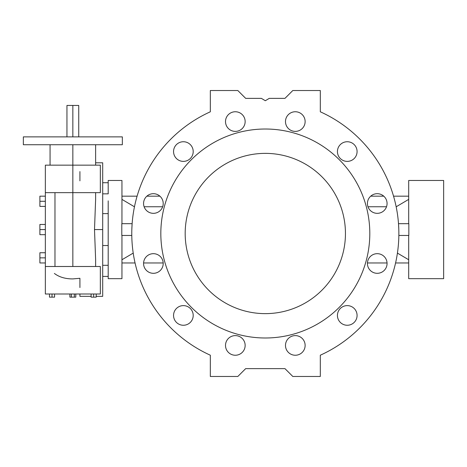<?xml version="1.0" encoding="UTF-8"?>
<svg xmlns="http://www.w3.org/2000/svg" width="467" height="467" viewBox="0 0 467 467"><rect width="100%" height="100%" fill="white"/><g stroke="black" fill="none" stroke-linecap="round" stroke-linejoin="round"><path stroke-width="0.7" d="M100.037 192.649L72.846 192.649L72.846 266.494L72.846 192.649L49.263 192.649L100.341 192.649L100.341 165.155L72.846 165.155L72.846 144.729L72.846 165.155L45.346 165.155L45.346 266.494L100.037 266.494M96.214 296.347L102.699 296.347L102.699 229.571L94.503 229.571L95.624 199.427L94.503 229.571L102.699 229.571L102.699 162.796L95.624 162.796M292.815 90.522L284.958 98.374L269.243 98.374L265.314 100.732L261.392 98.374L245.677 98.374L237.82 90.522L210.325 90.522L210.325 111.794A133.556 133.556 0 0 0 210.325 355.206L210.325 376.478L237.82 376.478L245.677 368.626L284.958 368.626L292.815 376.478L320.309 376.478L320.309 355.206A133.556 133.556 0 0 0 320.309 111.794L320.309 90.522L292.815 90.522L320.309 90.522L320.309 111.794A133.556 133.556 0 0 1 320.309 355.206L320.309 376.478L292.815 376.478L284.958 368.626L245.677 368.626L237.82 376.478L210.325 376.478L210.325 355.206A133.556 133.556 0 0 1 210.325 111.794L210.325 90.522L237.82 90.522L245.677 98.374L261.392 98.374L265.314 100.732L269.243 98.374L284.958 98.374L292.815 90.522M183.379 325.26A9.819 9.819 0 0 1 174.874 310.526A9.819 9.819 0 0 1 191.884 310.526A9.819 9.819 0 0 1 183.379 325.26A9.819 9.819 0 0 0 191.884 310.526A9.819 9.819 0 0 0 174.874 310.526A9.819 9.819 0 0 0 183.379 325.26M235.327 355.247A9.819 9.819 0 0 1 226.822 340.519A9.819 9.819 0 0 1 243.832 340.519A9.819 9.819 0 0 1 235.327 355.247A9.819 9.819 0 0 0 243.832 340.519A9.819 9.819 0 0 0 226.822 340.519A9.819 9.819 0 0 0 235.327 355.247M347.255 325.26A9.819 9.819 0 0 1 338.75 310.526A9.819 9.819 0 0 1 355.761 310.526A9.819 9.819 0 0 1 347.255 325.26A9.819 9.819 0 0 0 355.761 310.526A9.819 9.819 0 0 0 338.75 310.526A9.819 9.819 0 0 0 347.255 325.26M235.327 131.39A9.819 9.819 0 0 1 226.822 116.662A9.819 9.819 0 0 1 243.832 116.662A9.819 9.819 0 0 1 235.327 131.39A9.819 9.819 0 0 0 243.832 116.662A9.819 9.819 0 0 0 226.822 116.662A9.819 9.819 0 0 0 235.327 131.39M183.379 161.384A9.819 9.819 0 0 1 174.874 146.65A9.819 9.819 0 0 1 191.884 146.65A9.819 9.819 0 0 1 183.379 161.384A9.819 9.819 0 0 0 191.884 146.65A9.819 9.819 0 0 0 174.874 146.65A9.819 9.819 0 0 0 183.379 161.384M377.248 213.331A9.819 9.819 0 0 1 368.743 198.598A9.819 9.819 0 0 1 385.748 198.598A9.819 9.819 0 0 1 377.248 213.331A9.819 9.819 0 0 0 385.748 198.598A9.819 9.819 0 0 0 368.743 198.598A9.819 9.819 0 0 0 377.248 213.331M295.307 131.39A9.819 9.819 0 0 1 286.802 116.662A9.819 9.819 0 0 1 303.813 116.662A9.819 9.819 0 0 1 295.307 131.39A9.819 9.819 0 0 0 303.813 116.662A9.819 9.819 0 0 0 286.802 116.662A9.819 9.819 0 0 0 295.307 131.39M153.386 213.331A9.819 9.819 0 0 1 144.887 198.598A9.819 9.819 0 0 1 161.891 198.598A9.819 9.819 0 0 1 153.386 213.331A9.819 9.819 0 0 0 161.891 198.598A9.819 9.819 0 0 0 144.887 198.598A9.819 9.819 0 0 0 153.386 213.331M347.255 161.384A9.819 9.819 0 0 1 338.75 146.65A9.819 9.819 0 0 1 355.761 146.65A9.819 9.819 0 0 1 347.255 161.384A9.819 9.819 0 0 0 355.761 146.65A9.819 9.819 0 0 0 338.75 146.65A9.819 9.819 0 0 0 347.255 161.384M153.386 273.312A9.819 9.819 0 0 1 144.887 258.584A9.819 9.819 0 0 1 161.891 258.584A9.819 9.819 0 0 1 153.386 273.312A9.819 9.819 0 0 0 161.891 258.584A9.819 9.819 0 0 0 144.887 258.584A9.819 9.819 0 0 0 153.386 273.312M295.307 355.247A9.819 9.819 0 0 1 286.802 340.519A9.819 9.819 0 0 1 303.813 340.519A9.819 9.819 0 0 1 295.307 355.247A9.819 9.819 0 0 0 303.813 340.519A9.819 9.819 0 0 0 286.802 340.519A9.819 9.819 0 0 0 295.307 355.247M377.248 273.312A9.819 9.819 0 0 1 368.743 258.584A9.819 9.819 0 0 1 385.748 258.584A9.819 9.819 0 0 1 377.248 273.312A9.819 9.819 0 0 0 385.748 258.584A9.819 9.819 0 0 0 368.743 258.584A9.819 9.819 0 0 0 377.248 273.312M265.314 129.015A104.485 104.485 0 0 0 174.827 285.746A104.485 104.485 0 0 0 355.807 285.746A104.485 104.485 0 0 0 265.314 129.015A104.485 104.485 0 0 1 355.807 285.746A104.485 104.485 0 0 1 174.827 285.746A104.485 104.485 0 0 1 265.314 129.015A104.485 104.485 0 0 0 174.827 285.746A104.485 104.485 0 0 0 355.807 285.746A104.485 104.485 0 0 0 265.314 129.015M265.314 153.369A80.131 80.131 0 0 1 334.711 273.569A80.131 80.131 0 0 1 195.918 273.569A80.131 80.131 0 0 1 265.314 153.369A80.131 80.131 0 0 0 195.918 273.569A80.131 80.131 0 0 0 334.711 273.569A80.131 80.131 0 0 0 265.314 153.369M108.198 265.309L108.198 276.417L108.198 258.286L108.198 265.309L102.699 265.309L108.198 265.309M108.198 193.834L108.198 182.725L108.198 193.834L102.699 193.834L108.198 193.834M97.048 136.872L78.736 136.872L78.736 105.449L66.95 105.449L66.95 136.872L48.638 136.872M40.39 136.872L105.297 136.872M94.503 229.571L95.624 259.576M79.915 293.994L79.915 296.347L91.106 296.347M79.915 287.549L79.915 278.291L72.846 278.91C65.357 278.927 59.198 277.106 54.382 273.446M79.915 180.852L79.915 171.593M75.794 293.994L91.106 293.994L91.106 297.135L96.214 297.135L96.214 293.994L49.473 293.994L49.473 297.135L54.581 297.135L54.581 293.994L69.892 293.994L69.892 297.135L71.369 297.135L71.369 293.994L71.369 297.135L75.794 297.135L75.794 293.994L75.794 297.135L74.317 297.135L74.317 293.994L74.317 297.135L69.892 297.135L69.892 293.994M54.978 192.649L54.978 266.494L54.978 192.649M45.346 196.181L39.888 196.181L39.888 206.396L45.346 206.396M39.888 201.289L45.346 201.289L39.888 201.289M45.346 224.464L39.888 224.464L39.888 234.679L45.346 234.679M39.888 229.571L45.346 229.571L39.888 229.571M45.346 252.746L39.888 252.746L39.888 262.962L45.346 262.962M39.888 257.854L45.346 257.854L39.888 257.854M45.346 266.494L45.346 293.994L100.341 293.994L100.341 266.494L45.346 266.494L45.346 192.649L49.263 192.649L45.346 192.649M72.846 165.155L72.846 192.649L72.846 165.155M96.214 293.994L96.214 297.135L93.663 297.135L93.663 293.994L93.663 297.135L91.106 297.135L91.106 293.994M54.581 293.994L54.581 297.135L52.024 297.135L52.024 293.994L52.024 297.135L49.473 297.135L49.473 293.994M102.699 182.725L108.198 182.725L102.699 182.725M102.699 213.612L108.198 213.612L102.699 213.612M102.699 245.531L108.198 245.531L102.699 245.531M102.699 276.417L108.198 276.417L102.699 276.417M23.35 144.729L122.336 144.729L122.336 136.872L23.35 136.872L23.35 144.729M95.624 165.155L95.624 144.729L97.048 144.729M105.297 144.729L40.39 144.729M48.638 144.729L50.062 144.729L50.062 165.155M72.846 105.449L72.846 136.872L72.846 105.449M108.198 258.286L108.198 200.857L108.198 258.286M108.198 278.671L108.198 276.417L108.198 278.671L121.945 278.671L108.198 278.671M408.689 206.922L408.689 208.767L408.689 206.922M408.689 250.382L408.689 252.221L408.689 250.382M408.689 199.386L396.238 206.753L396.238 207.126L396.238 206.753L408.689 199.386M408.689 223.681L408.689 180.472L443.65 180.472L408.689 180.472L408.689 223.681M397.423 253.096L408.689 259.757L397.423 253.096M408.689 262.962L395.578 262.962L408.689 262.962L408.689 235.461L408.689 278.671L443.65 278.671L443.65 180.472M408.829 223.681L408.829 235.461L408.829 223.681L398.509 223.681L408.829 223.681M370.705 196.181L383.786 196.181L370.705 196.181M393.553 196.181L408.689 196.181L393.553 196.181M367.978 206.753L386.513 206.753L367.978 206.753M398.812 229.571L398.509 223.681L398.812 229.571M398.853 235.461L408.829 235.461L398.853 235.461M367.441 262.962L387.05 262.962L367.441 262.962M162.656 206.753L144.122 206.753L162.656 206.753M134.473 206.753L134.397 207.126L134.473 206.753M132.126 223.681L121.805 223.681L132.126 223.681L131.822 229.571M121.945 206.922L121.945 208.767L121.945 206.922M121.945 196.181L137.082 196.181L121.945 196.181L121.945 223.681L121.945 180.472L108.198 180.472L108.198 182.725M146.848 196.181L159.93 196.181L146.848 196.181M121.945 199.386L134.397 206.753L121.945 199.386M121.945 252.221L121.945 250.382L121.945 252.221M121.945 259.757L133.212 253.096L121.945 259.757M121.945 262.962L135.056 262.962L121.945 262.962M143.585 262.962L163.193 262.962L143.585 262.962M121.805 223.681L121.805 235.461L131.776 235.461L121.805 235.461L121.805 223.681M121.945 235.461L121.945 278.671L121.945 235.461M95.624 192.649L95.624 199.666M95.624 266.494L95.624 259.477"/></g></svg>
